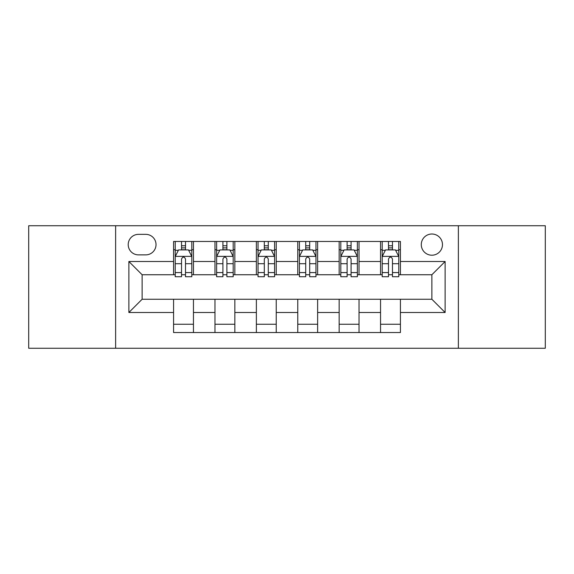 <?xml version="1.0" encoding="UTF-8"?>
<svg xmlns="http://www.w3.org/2000/svg" width="574" height="574" viewBox="0 0 574 574"><rect width="100%" height="100%" fill="white"/><g stroke="black" fill="none" stroke-linecap="round" stroke-linejoin="round"><path stroke-width="0.86" d="M431.878 234.013A10.597 10.597 0 0 0 421.28 244.61A10.597 10.597 0 0 0 431.878 255.208A10.597 10.597 0 0 0 442.475 244.61A10.597 10.597 0 0 0 431.878 234.013M458.375 348.26L545.3 348.26L545.3 225.74L458.375 225.74L458.375 348.26L115.625 348.26L115.625 225.74L28.7 225.74L28.7 348.26L115.625 348.26M138.477 254.878L145.76 254.878A10.267 10.267 0 0 0 156.028 244.61A10.267 10.267 0 0 0 145.76 234.35L138.477 234.35A10.267 10.267 0 0 0 128.21 244.61A10.267 10.267 0 0 0 138.477 254.878M458.375 225.74L115.625 225.74M173.578 312.5L128.877 312.5L128.877 261.5L173.578 261.5L173.578 274.745L142.122 274.745L142.122 299.255L173.578 299.255L173.578 332.533L400.422 332.533L400.422 299.255L431.878 299.255L431.878 274.745L400.422 274.745L400.422 261.5L445.123 261.5L445.123 312.5L400.422 312.5M400.422 261.5L400.422 241.467L173.578 241.467L173.578 261.5M380.548 241.467L380.548 274.745L382.205 274.745M388.498 274.745L392.473 274.745M398.765 274.745L400.422 274.745M380.548 274.745L357.372 274.745M339.155 241.467L339.155 274.745L340.812 274.745M347.105 274.745L351.08 274.745M339.155 274.745L315.973 274.745M297.762 241.467L297.762 274.745L299.42 274.745M305.712 274.745L309.687 274.745M297.762 274.745L274.58 274.745M256.37 241.467L256.37 274.745L258.027 274.745M264.313 274.745L268.288 274.745M256.37 274.745L233.188 274.745M214.977 241.467L214.977 274.745L216.628 274.745M222.92 274.745L226.895 274.745M214.977 274.745L191.795 274.745M173.578 274.745L175.235 274.745M181.528 274.745L185.502 274.745M173.578 299.255L193.452 299.255L193.452 332.533M400.422 299.255L193.452 299.255M193.452 241.467L193.452 274.745M173.578 249.747L175.235 249.747M181.528 249.747L185.502 249.747M191.795 249.747L193.452 249.747M173.578 324.253L193.452 324.253M214.977 299.255L214.977 332.533M234.845 241.467L234.845 274.745M214.977 249.747L216.628 249.747M222.92 249.747L226.895 249.747M233.188 249.747L234.845 249.747M234.845 299.255L234.845 332.533M214.977 324.253L234.845 324.253M256.37 299.255L256.37 332.533M276.238 299.255L276.238 332.533M256.37 324.253L276.238 324.253M276.238 241.467L276.238 274.745M256.37 249.747L258.027 249.747M264.313 249.747L268.288 249.747M274.58 249.747L276.238 249.747M297.762 299.255L297.762 332.533M317.63 299.255L317.63 332.533M297.762 324.253L317.63 324.253M317.63 241.467L317.63 274.745M297.762 249.747L299.42 249.747M305.712 249.747L309.687 249.747M315.973 249.747L317.63 249.747M339.155 299.255L339.155 332.533M359.023 299.255L359.023 332.533M339.155 324.253L359.023 324.253M359.023 241.467L359.023 274.745M339.155 249.747L340.812 249.747M347.105 249.747L351.08 249.747M357.372 249.747L359.023 249.747M380.548 299.255L380.548 332.533M380.548 324.253L400.422 324.253M380.548 249.747L382.205 249.747M388.498 249.747L392.473 249.747M398.765 249.747L400.422 249.747M142.122 274.745L128.877 261.5M142.122 299.255L128.877 312.5M445.123 261.5L431.878 274.745M445.123 312.5L431.878 299.255M185.502 245.772L181.528 245.772M191.795 272.585L185.502 272.585L185.502 276.733L191.795 276.733L191.795 256.535L188.48 249.912L178.55 249.912L175.235 256.535L175.235 276.733L181.528 276.733L181.528 272.585L175.235 272.585M175.235 256.535L175.235 241.467M191.795 256.535L191.795 241.467M181.528 249.912L181.528 241.467M185.502 241.467L185.502 249.912M185.502 272.585L185.502 259.017C184.175 256.463 182.855 256.463 181.528 259.017L181.528 272.585M226.895 245.772L222.92 245.772M233.188 272.585L226.895 272.585L226.895 276.733L233.188 276.733L233.188 256.535L229.873 249.912L219.942 249.912L216.628 256.535L216.628 276.733L222.92 276.733L222.92 272.585L216.628 272.585M216.628 256.535L216.628 241.467M233.188 256.535L233.188 241.467M222.92 249.912L222.92 241.467M226.895 241.467L226.895 249.912M226.895 272.585L226.895 259.017C225.575 256.463 224.247 256.463 222.92 259.017L222.92 272.585M268.288 245.772L264.313 245.772M274.58 272.585L268.288 272.585L268.288 276.733L274.58 276.733L274.58 256.535L271.272 249.912L261.335 249.912L258.027 256.535L258.027 276.733L264.313 276.733L264.313 272.585L258.027 272.585M258.027 256.535L258.027 241.467M274.58 256.535L274.58 241.467M264.313 249.912L264.313 241.467M268.288 241.467L268.288 249.912M268.288 272.585L268.288 259.017C266.967 256.463 265.64 256.463 264.313 259.017L264.313 272.585M309.687 245.772L305.712 245.772M315.973 272.585L309.687 272.585L309.687 276.733L315.973 276.733L315.973 256.535L312.665 249.912L302.728 249.912L299.42 256.535L299.42 276.733L305.712 276.733L305.712 272.585L299.42 272.585M299.42 256.535L299.42 241.467M315.973 256.535L315.973 241.467M305.712 249.912L305.712 241.467M309.687 241.467L309.687 249.912M309.687 272.585L309.687 259.017C308.36 256.463 307.04 256.463 305.712 259.017L305.712 272.585M351.08 245.772L347.105 245.772M357.372 272.585L351.08 272.585L351.08 276.733L357.372 276.733L357.372 256.535L354.058 249.912L344.127 249.912L340.812 256.535L340.812 276.733L347.105 276.733L347.105 272.585L340.812 272.585M340.812 256.535L340.812 241.467M357.372 256.535L357.372 241.467M347.105 249.912L347.105 241.467M351.08 241.467L351.08 249.912M351.08 272.585L351.08 259.017C349.753 256.463 348.432 256.463 347.105 259.017L347.105 272.585M392.473 245.772L388.498 245.772M398.765 272.585L392.473 272.585L392.473 276.733L398.765 276.733L398.765 256.535L395.45 249.912L385.52 249.912L382.205 256.535L382.205 276.733L388.498 276.733L388.498 272.585L382.205 272.585M382.205 256.535L382.205 241.467M398.765 256.535L398.765 241.467M388.498 249.912L388.498 241.467M392.473 241.467L392.473 249.912M392.473 272.585L392.473 259.017C391.152 256.463 389.825 256.463 388.498 259.017L388.498 272.585M214.977 312.5L193.452 312.5M214.977 261.5L193.452 261.5M256.37 261.5L234.845 261.5M256.37 312.5L234.845 312.5M297.762 261.5L276.238 261.5M297.762 312.5L276.238 312.5M339.155 261.5L317.63 261.5M339.155 312.5L317.63 312.5M380.548 261.5L359.023 261.5M380.548 312.5L359.023 312.5M191.709 256.37L175.321 256.37M175.235 250.307L178.349 250.307M188.681 250.307L191.795 250.307M181.528 263.703L175.235 263.703M191.795 263.703L185.502 263.703M185.502 247.882L181.528 247.882M233.101 256.37L216.714 256.37M216.628 250.307L219.742 250.307M230.074 250.307L233.188 250.307M222.92 263.703L216.628 263.703M233.188 263.703L226.895 263.703M226.895 247.882L222.92 247.882M274.501 256.37L258.106 256.37M258.027 250.307L261.134 250.307M271.466 250.307L274.58 250.307M264.313 263.703L258.027 263.703M274.58 263.703L268.288 263.703M268.288 247.882L264.313 247.882M315.894 256.37L299.499 256.37M299.42 250.307L302.534 250.307M312.866 250.307L315.973 250.307M305.712 263.703L299.42 263.703M315.973 263.703L309.687 263.703M309.687 247.882L305.712 247.882M357.286 256.37L340.899 256.37M340.812 250.307L343.926 250.307M354.258 250.307L357.372 250.307M347.105 263.703L340.812 263.703M357.372 263.703L351.08 263.703M351.08 247.882L347.105 247.882M398.679 256.37L382.291 256.37M382.205 250.307L385.319 250.307M395.651 250.307L398.765 250.307M388.498 263.703L382.205 263.703M398.765 263.703L392.473 263.703M392.473 247.882L388.498 247.882"/></g></svg>
